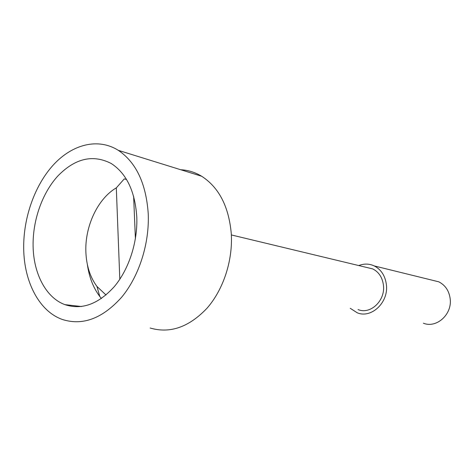 <?xml version="1.0" encoding="UTF-8"?>
<svg xmlns="http://www.w3.org/2000/svg" width="474" height="474" viewBox="0 0 474 474"><rect width="100%" height="100%" fill="white"/><g stroke="black" fill="none" stroke-linecap="round" stroke-linejoin="round"><path stroke-width="0.71" d="M106.016 294.994L96.98 286.48C90.101 277.201 86.398 265.653 85.871 251.836C84.852 226.24 97.786 198.606 116.308 187.876L119.809 279.275M116.308 187.876L124.283 178.882L126.552 179.516M101.424 298.525L99.789 296.487C93.301 287.807 89.177 277.231 87.412 264.765M133.627 196.331L135.404 238.76M358.066 309.563C370.295 314.854 385.409 300.753 383.46 285.407C382.482 277.586 378.933 272.1 372.813 268.936L366.42 267.401M358.794 265.564C364.062 263.497 369.21 263.609 374.235 265.92C381.226 269.582 385.285 275.892 386.411 284.856C388.662 302.531 371.296 318.783 357.218 312.787L350.227 308.284M431.897 280.122L438.758 281.811C445.258 285.129 449.062 290.758 450.17 298.703C452.386 314.345 436.495 328.618 423.389 323.209M148.226 213.578C149.565 243.5 139.083 276.218 121.67 297.198C102.609 318.409 82.938 325.869 62.663 319.577C39.366 311.584 24.091 282.089 23.7 248.708C23.208 217.898 34.715 185.18 53.621 164.632C72.528 144.209 98.106 137.626 118.31 150.335C136.115 162.375 146.087 183.456 148.226 213.578M33.097 246.053C32.635 220.44 42.162 193.167 57.804 176.032C75.088 158.292 92.904 154.121 111.248 163.512C126.511 173.49 135.019 191.259 136.779 216.808C137.827 241.817 129.011 269.084 114.394 286.521C98.396 304.184 81.895 310.221 64.891 304.634C45.984 297.749 33.482 273.575 33.097 246.053M150.157 328.014C169.941 333.797 188.853 327.244 206.889 308.361C223.349 289.703 232.947 260.552 231.282 233.688C228.859 206.628 218.988 187.479 201.669 176.251C195.092 172.281 188.119 170.113 180.748 169.745M96.98 286.48L99.789 296.487M372.813 268.936L231.353 234.938M438.758 281.811L374.235 265.92M201.669 176.251L118.31 150.335M81.522 306.53L64.891 304.634"/></g></svg>
